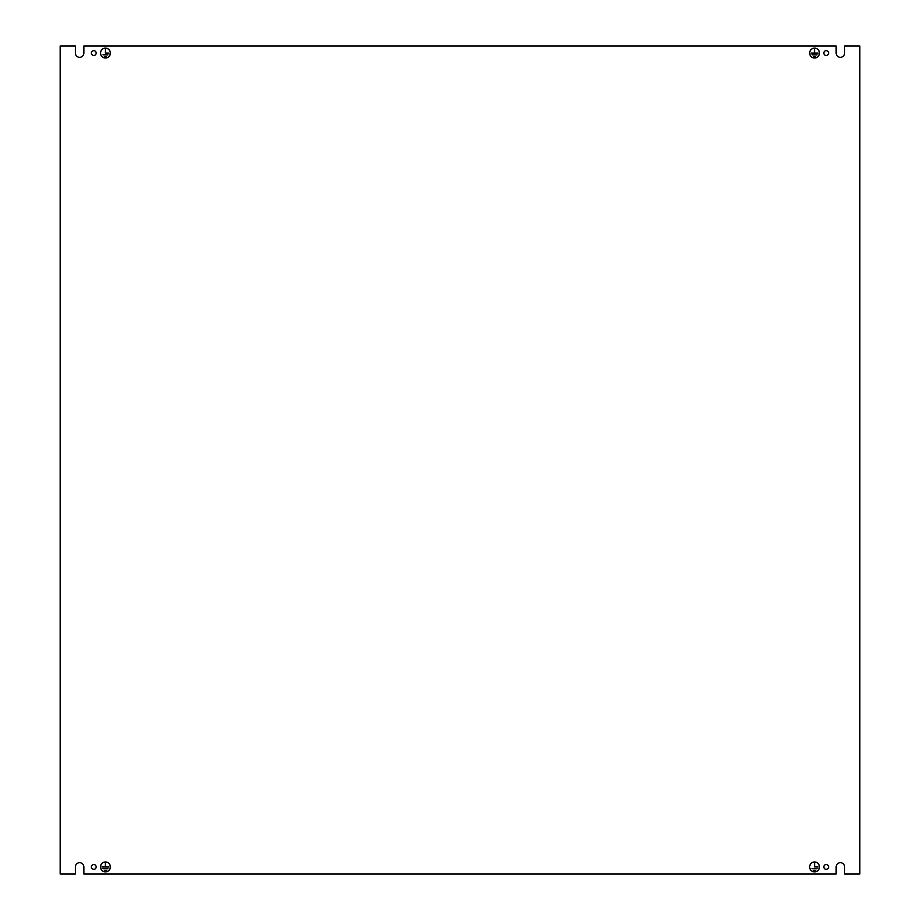 <?xml version="1.0" encoding="UTF-8"?>
<svg xmlns="http://www.w3.org/2000/svg" width="920" height="920" viewBox="0 0 920 920"><rect width="100%" height="100%" fill="white"/><g stroke="black" fill="none" stroke-linecap="round" stroke-linejoin="round"><path stroke-width="1.38" d="M110.4 866.928A4.956 4.956 0 0 1 105.443 871.872A4.956 4.956 0 0 1 100.487 866.928A4.956 4.956 0 0 1 105.443 861.971A4.956 4.956 0 0 1 110.4 866.928M100.567 866.928A4.887 4.887 0 0 1 105.443 862.04A4.887 4.887 0 0 1 110.331 866.928A4.887 4.887 0 0 1 105.443 871.803A4.887 4.887 0 0 1 100.567 866.928M819.513 53.072A4.956 4.956 0 0 1 814.556 58.029A4.956 4.956 0 0 1 809.6 53.072A4.956 4.956 0 0 1 814.556 48.127A4.956 4.956 0 0 1 819.513 53.072M809.669 53.072A4.887 4.887 0 0 1 814.556 48.196A4.887 4.887 0 0 1 819.432 53.072A4.887 4.887 0 0 1 814.556 57.96A4.887 4.887 0 0 1 809.669 53.072M809.6 866.928A4.956 4.956 0 0 0 814.556 871.872A4.956 4.956 0 0 0 819.513 866.928A4.956 4.956 0 0 0 814.556 861.971A4.956 4.956 0 0 0 809.6 866.928M819.432 866.928A4.887 4.887 0 0 0 814.556 862.04A4.887 4.887 0 0 0 809.669 866.928A4.887 4.887 0 0 0 814.556 871.803A4.887 4.887 0 0 0 819.432 866.928M100.487 53.072A4.956 4.956 0 0 0 105.443 58.029A4.956 4.956 0 0 0 110.4 53.072A4.956 4.956 0 0 0 105.443 48.127A4.956 4.956 0 0 0 100.487 53.072M110.331 53.072A4.887 4.887 0 0 0 105.443 48.196A4.887 4.887 0 0 0 100.567 53.072A4.887 4.887 0 0 0 105.443 57.96A4.887 4.887 0 0 0 110.331 53.072M91.367 53.072A2.403 2.403 0 0 0 93.771 55.487A2.403 2.403 0 0 0 96.174 53.072A2.403 2.403 0 0 0 93.771 50.669A2.403 2.403 0 0 0 91.367 53.072M91.367 866.928A2.403 2.403 0 0 0 93.771 869.331A2.403 2.403 0 0 0 96.174 866.928A2.403 2.403 0 0 0 93.771 864.512A2.403 2.403 0 0 0 91.367 866.928M823.825 53.072A2.403 2.403 0 0 0 826.229 55.487A2.403 2.403 0 0 0 828.632 53.072A2.403 2.403 0 0 0 826.229 50.669A2.403 2.403 0 0 0 823.825 53.072M823.825 866.928A2.403 2.403 0 0 0 826.229 869.331A2.403 2.403 0 0 0 828.632 866.928A2.403 2.403 0 0 0 826.229 864.512A2.403 2.403 0 0 0 823.825 866.928M859.843 46L844.629 46L844.629 53.072A4.244 4.244 0 0 1 840.385 57.328A4.244 4.244 0 0 1 836.142 53.072L836.142 46L83.858 46L83.858 53.072A4.244 4.244 0 0 1 79.614 57.328A4.244 4.244 0 0 1 75.371 53.072L75.371 46L60.157 46L60.157 874L75.371 874L75.371 866.928A4.244 4.244 0 0 1 79.614 862.672A4.244 4.244 0 0 1 83.858 866.928L83.858 874L836.142 874L836.142 866.928A4.244 4.244 0 0 1 840.385 862.672A4.244 4.244 0 0 1 844.629 866.928L844.629 874L859.843 874L859.843 46M106.513 870.492L104.385 870.423L106.513 870.492M105.409 862.787L105.478 866.893L108.985 866.962L101.913 866.962L105.409 866.893L105.409 862.787M107.927 868.733L102.971 868.652L107.927 868.733M815.614 56.649L813.487 56.58L815.614 56.649M814.522 48.932L814.591 53.038L818.087 53.107L811.014 53.107L814.522 53.038L814.522 48.932M817.029 54.878L812.072 54.809L817.029 54.878M814.522 866.893L814.591 862.787L814.591 866.893L818.087 866.962L814.522 866.893M817.029 868.733L812.072 868.652L817.029 868.733M815.614 870.492L813.487 870.423L815.614 870.492M105.409 53.038L105.478 48.932L105.478 53.038L108.985 53.107L105.409 53.038M107.927 54.878L102.971 54.809L107.927 54.878M106.513 56.649L104.385 56.58L106.513 56.649"/></g></svg>
